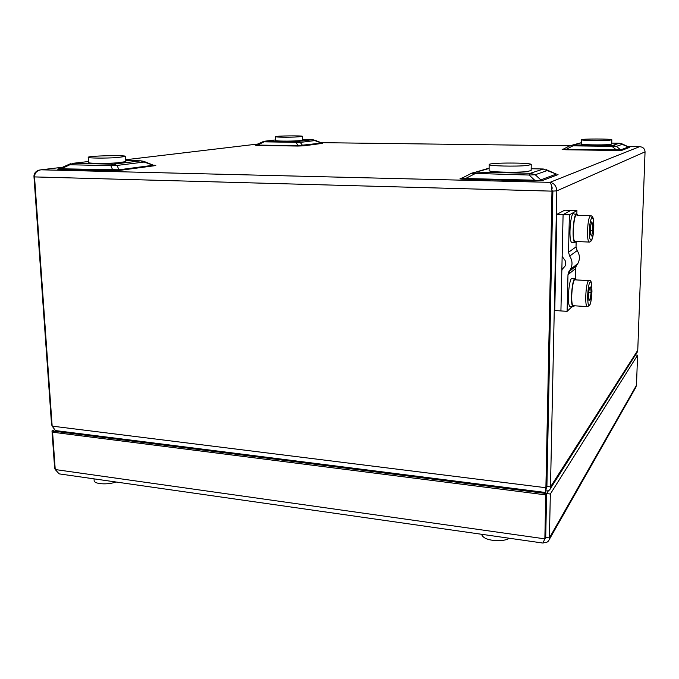 <?xml version="1.0" encoding="UTF-8"?>
<svg xmlns="http://www.w3.org/2000/svg" width="679" height="679" viewBox="0 0 679 679"><rect width="100%" height="100%" fill="white"/><g stroke="black" fill="none" stroke-linecap="round" stroke-linejoin="round"><path stroke-width="1.02" d="M546.306 487.556L546.892 487.03L552.884 190.757L546.748 486.427L545.347 492.453L55.449 430.571L52.164 426.132L34.519 176.913C34.697 172.873 36.878 170.505 41.071 169.809L38.618 170.217C35.418 171.541 33.865 173.654 33.967 176.565L51.57 424.876L52.13 425.682M52.164 426.132L545.899 487.726L546.748 486.427L550.491 486.885L556.822 190.867C556.457 186.029 554.183 183.186 549.99 182.345L551.399 184.951L551.985 191.138L545.899 487.726L545.347 492.453M640 146.681L639.567 146.672C642.971 146.961 644.804 148.684 645.05 151.841L637.759 350.288L636.257 353.708M551.569 185.715L552.282 188.202M52.079 424.944L51.57 424.876M545.56 490.798C548.029 491.231 549.634 490.51 550.38 488.642L550.491 486.885L637.759 350.288M546.671 486.614L546.137 488.091M56.815 430.741L55.449 430.571M534.84 492.08L534.738 491.112M538.379 492.521L538.269 491.554M533.176 490.917L533.287 491.876M534.076 491.027L534.186 491.995M621.48 143.617L622.677 144.177L616.354 146.392L569.783 145.807L563.477 149.066C562.594 149.439 563.511 149.524 566.227 149.321L565.938 149.77L562.136 149.414L563.638 148.981M581.394 142.777L573.271 144.907L572.55 146.044L566.227 149.321L620.733 149.847L628.627 146.927L622.584 144.109M546.026 169.538L547.741 170.37L535.23 174.741L529.128 175.038L471.421 173.323L462.246 178C460.71 178.602 461.805 178.781 465.539 178.526L464.979 179.197C460.718 179.086 459.199 178.84 460.43 178.458L462.484 177.873M489.118 168.477L476.157 172.101L474.757 173.824L465.539 178.526L534.653 180.19C538.32 180.631 540.365 180.521 540.798 179.876L556.237 174.079L547.588 170.225M88.448 161.526L72.925 163.308L113.342 164.191L140.731 160.821L143.693 161.313L144.347 162.009L117.06 165.438L110.855 165.676L70.344 164.768L69.462 164.165L59.531 168.613C58.267 168.935 58.861 169.003 61.305 168.808L60.295 169.377C57.265 169.3 56.798 169.113 58.878 168.842M154.481 165.243C156.204 165.345 156.263 165.498 154.651 165.718L144.126 161.466M72.925 163.308L61.305 168.808L118.978 169.792L153.259 165.26L140.731 160.821L125.768 160.516M313.061 139.721L315.209 140.536L300.271 142.412L262.688 141.801L255.881 144.975L257.664 145.085L257.103 145.476L255.253 145.179M275.581 139.95L265.379 141.122L257.664 145.085L298.319 145.637L321.88 143.014L314.946 140.213M563.205 149.202L562.136 149.414M628.771 147.046L619.248 143.21L611.728 143.125M629.849 147.292L622.1 150.237L620.733 149.847L616.354 146.392L612.814 145.391L619.375 143.218M570.097 145.637L573.271 144.907L612.814 145.391L612.186 146.554L616.557 150.017L616.32 150.466L565.938 149.77M461.686 178.254L460.43 178.458M556.381 174.079L543.047 168.986L531.173 168.74M558.036 174.605L542.699 180.444L540.798 179.876L535.23 174.741L530.333 173.289L543.412 169.003M471.905 173.06L476.157 172.101L530.333 173.289L529.128 175.038L534.653 180.19L534.195 180.877L464.979 179.197M321.49 143.091L312.382 139.67L302.537 139.551M322.457 143.354L303.725 145.849L302.605 145.501L300.271 142.412L297.368 141.521L312.747 139.687M262.994 141.656L265.379 141.122L297.368 141.521L296.01 142.548L298.319 145.637L297.801 146.044L257.103 145.476M154.651 165.718L120.421 170.276L118.978 169.792L117.06 165.438L113.342 164.191L110.855 165.676L112.731 170.047L111.772 170.624L60.295 169.377M489.152 164.581L489.101 170.522C487.717 172.076 516.108 172.873 527.057 171.549L531.148 170.539M527.159 165.481L531.241 164.573C532.421 162.544 488.634 162.527 489.152 164.547C487.777 165.99 516.193 166.72 527.159 165.481M88.194 157.333L88.508 162.536C87.795 163.486 105.712 163.69 117.357 162.841L125.827 161.602L125.547 156.425C126.532 154.931 87.625 155.839 88.185 157.316C87.464 158.199 105.398 158.377 117.06 157.587L125.547 156.425M275.487 136.708L275.598 140.57C274.978 141.156 290.069 141.308 298.098 140.791L302.554 140.222L302.469 136.352C303.173 135.511 275.037 135.868 275.487 136.691C274.868 137.243 289.967 137.379 298.005 136.886L302.469 136.352M581.47 139.738C580.503 140.494 602.222 140.867 609.496 140.197L611.83 139.789C612.645 138.771 580.986 138.728 581.47 139.738L581.36 144.024C580.392 144.831 602.095 145.238 609.369 144.534L611.703 144.084M543.463 542.597C546.323 542.945 548.225 541.986 549.167 539.72L549.404 537.921L545.712 537.395L546.62 493.557L550.338 494.032L549.404 537.921L636.478 385.248L635.391 388.082M544.753 539.118L545.712 537.395L546.595 493.565L545.755 494.881L544.855 538.854L542.928 543.056M550.338 494.032L637.581 355.168L636.478 385.248M546.62 493.557L548.479 490.645M635.434 354.998L637.581 355.168M55.143 468.213L54.634 468.137L55.237 469.503M54.634 468.137L51.994 430.927L54.227 429.892M55.95 430.63L54.609 431.258L51.994 430.927M60.618 474.078L59.115 473.866L55.237 469.545L52.589 432.209L545.755 494.881M55.237 469.545L544.855 538.854L545.687 537.403M546.595 493.565L54.609 431.267L52.589 432.209M115.914 481.988C107.791 485.086 93.778 484.127 94.143 480.52L94.041 478.856M509.394 538.26C506.933 539.72 503.47 540.543 499.006 540.73C488.77 540.543 482.956 538.388 481.555 534.28M556.814 214.403L554.751 310.524L560.922 310.931L563.095 214.623L570.81 210.38L564.716 210.176L556.814 214.403L563.095 214.623L570.81 210.38L576.938 210.592L576.853 213.987M569.358 271.006L569.299 273.629M565.743 263.24L565.293 260.889M569.401 214.844L563.095 214.623L562.17 255.728L563.358 258.283C565.853 260.634 566.371 263.316 564.911 266.321L562.246 269.164L561.83 270.641L560.922 310.931L567.109 311.347L567.984 274.698L568.773 271.838L570.419 269.436C572.745 264.92 572.499 260.473 569.681 256.093L568.51 252.282L569.401 214.844L576.938 210.592M575.232 278.602L575.486 268.638L576.259 265.871L577.863 263.528C580.121 259.149 579.891 254.837 577.158 250.593L576.03 246.901L576.148 241.953M567.109 311.347L571.981 306.696M590.399 234.238L590.39 227.193L591.579 221.94L592.759 223.739L592.767 230.724L591.596 235.969L590.399 234.238M593.769 225.751C593.879 220.259 593.149 217.543 591.579 217.594C589.983 222.075 589.245 226.964 589.364 232.252C589.27 237.828 590.009 240.502 591.596 240.264C593.157 235.732 593.879 230.894 593.769 225.751M592.767 230.724L590.399 230.631M591.188 223.68L592.759 223.739M575.682 241.478L574.833 241.444C571.667 239.161 573.984 211.585 577.023 215.243L590.272 215.701M588.812 299.083L590.289 299.176L588.948 300.517L588.438 295.042L589.287 288.227L590.628 286.962L591.129 292.428L590.289 299.176M590.11 282.269C589.092 282.659 588.252 287.183 587.598 295.857C587.802 303.674 588.43 306.764 589.474 305.134C590.484 304.633 591.307 300.135 591.944 291.631C591.765 283.907 591.154 280.792 590.11 282.269M591.129 292.428L588.778 292.284M573.916 305.754L573.11 305.703C570.029 303.462 572.601 276.277 575.537 279.875L588.642 280.614M576.242 279.918L575.631 278.814C572.456 274.91 569.673 304.336 573 306.764L574.621 305.805M570.81 306.628L569.927 306.568C566.549 304.141 569.341 274.74 572.567 278.645L574.748 278.763M577.736 215.268L577.108 214.157C573.814 210.193 571.311 240.052 574.74 242.513L576.395 241.512M572.558 242.42L571.625 242.378C568.162 239.916 570.666 210.091 574.001 214.055L576.182 214.131M34.519 176.913L551.985 191.138L556.822 190.867L645.05 151.841M622.1 150.237L616.32 150.466M542.699 180.444L534.195 180.877M303.725 145.849L297.801 146.044M120.421 170.276L111.772 170.624M62.561 167.255L41.071 169.809L549.99 182.345L639.567 146.672L627.744 146.52M572.626 145.824L572.117 145.824M569.8 145.79L321.014 142.658M257.952 144.007L125.725 159.743M33.967 176.565L34.502 176.574M572.991 144.907L581.037 142.768M475.775 172.101L489.118 168.103M93.753 435.409L101.663 436.41M488.337 485.247L498.836 486.571M567.984 274.698L575.486 268.638M569.325 271.04L576.794 265.09M569.681 256.093L577.158 250.593M568.51 252.282L576.03 246.901M563.129 268.222L563.646 267.832M574.833 241.444L588.905 242.055C592.012 242.225 593.641 236.767 593.794 225.674C593.582 216.236 592.495 216.618 591.069 215.735C589.041 215.82 587.844 221.456 587.471 232.625C587.53 237.777 588.006 240.918 588.905 242.055L589.712 242.08M573.11 305.703L587.021 306.602L589.33 305.737C592.606 302.384 592.784 277.057 589.406 280.656L588.6 280.656C585.952 282.362 584.577 304.879 587.021 306.602L587.793 306.636M637.258 352.129L550.38 488.642M321.914 143.04L321.456 143.074M70.624 163.741L69.674 164.08M92.556 435.256L94.406 436.308M102.071 437.276L106.272 436.987M503.368 487.149L498.836 487.514M485.536 484.891L488.787 486.24M531.139 170.582L531.241 164.573M611.703 144.101L611.83 139.789M549.167 539.72L636.113 386.826M59.115 473.866L543.166 543.09M503.258 488.074L503.266 487.166M110.626 438.362L110.575 437.531M568.773 271.838L576.259 265.871M570.419 269.436L577.863 263.528M573 306.764L569.927 306.568M574.74 242.513L571.625 242.378"/></g></svg>
